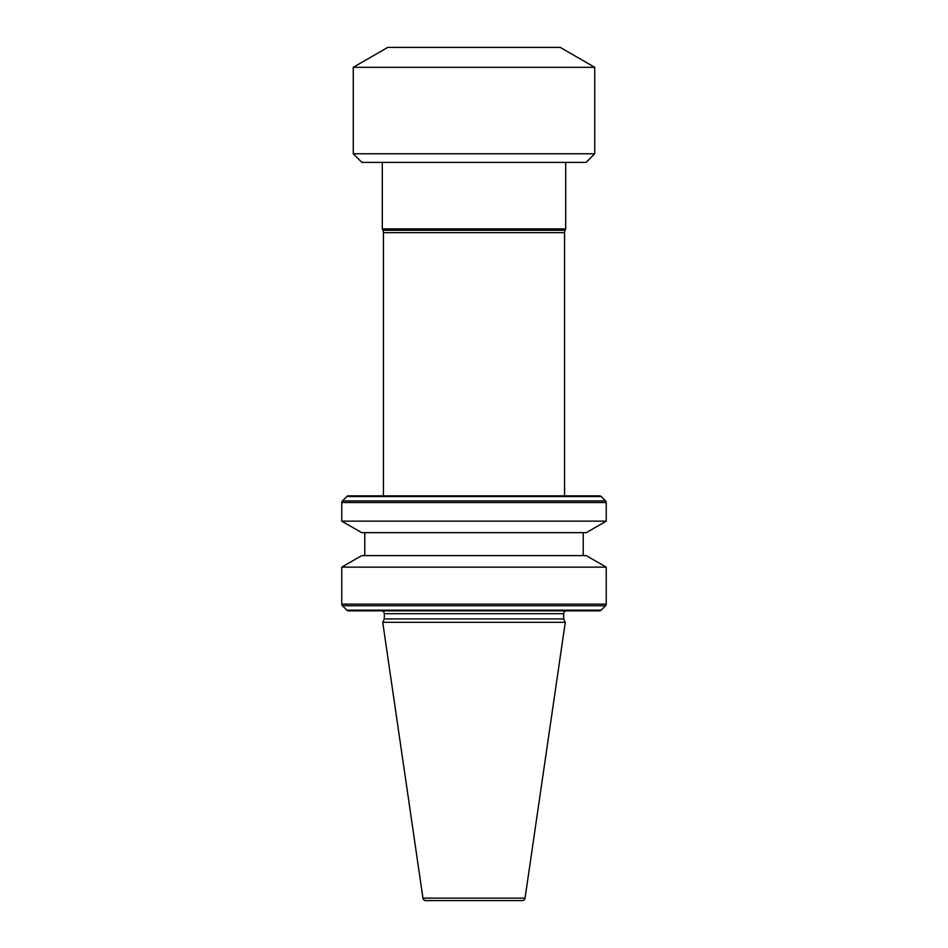 <?xml version="1.0" encoding="UTF-8"?>
<svg xmlns="http://www.w3.org/2000/svg" width="948" height="948" viewBox="0 0 948 948"><rect width="100%" height="100%" fill="white"/><g stroke="black" fill="none" stroke-linecap="round" stroke-linejoin="round"><path stroke-width="1.42" d="M586.113 162.392L361.887 162.392L353.26 153.766L594.74 153.766L586.113 162.392M353.26 67.32L387.756 47.4L560.244 47.4L594.74 67.32L353.26 67.32L353.26 153.766M594.74 67.32L594.74 153.766M564.558 495.84L564.558 232.639A5.747 5.747 0 0 1 565.091 230.21L565.707 228.895L382.293 228.895L382.909 230.21A5.747 5.747 0 0 1 383.442 232.639L383.442 495.84M341.766 567.141L361.686 555.635L586.314 555.635L606.234 567.141L341.766 567.141L341.766 604.125A2.299 2.299 0 0 0 342.441 605.76L346.838 610.157A2.299 2.299 0 0 0 348.461 610.832L381.44 610.832A2.88 2.88 0 0 1 384.307 613.7L384.307 618.937L382.731 622.326L565.269 622.326L525.05 898.135A2.88 2.88 0 0 1 522.206 900.6L425.794 900.6A2.88 2.88 0 0 1 422.95 898.135L382.731 622.326M606.234 567.141L606.234 604.125A2.299 2.299 0 0 1 605.559 605.76L342.441 605.76M364.767 532.634L364.767 555.635M583.233 532.634L583.233 555.635M586.314 532.634L361.686 532.634L341.766 521.139L606.234 521.139L586.314 532.634M606.234 521.139L606.234 502.547A2.299 2.299 0 0 0 605.559 500.923L601.162 496.515A2.299 2.299 0 0 0 599.539 495.84L348.461 495.84A2.299 2.299 0 0 0 346.838 496.515L342.441 500.923A2.299 2.299 0 0 0 341.766 502.547L341.766 521.139M605.559 605.76L601.162 610.157A2.299 2.299 0 0 1 599.539 610.832L566.56 610.832A2.88 2.88 0 0 0 563.693 613.7L563.693 618.937L384.307 618.937M563.693 618.937L565.269 622.326M599.539 610.832L348.461 610.832M382.293 162.392L382.293 228.895M565.707 162.392L565.707 228.895M565.091 230.21L382.909 230.21M564.558 232.639L383.442 232.639M606.234 604.125L341.766 604.125M606.234 502.547L341.766 502.547M605.559 500.923L342.441 500.923M601.162 496.515L346.838 496.515M525.05 898.135L422.95 898.135M563.693 613.7L384.307 613.7M601.162 610.157L346.838 610.157"/></g></svg>
